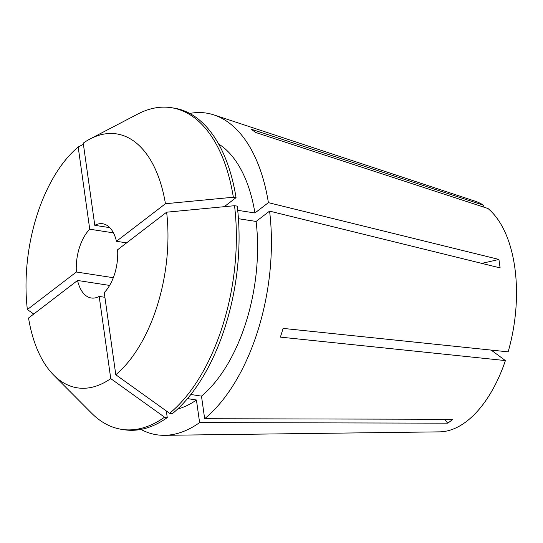 <?xml version="1.0" encoding="UTF-8"?>
<svg xmlns="http://www.w3.org/2000/svg" width="543" height="543" viewBox="0 0 543 543"><rect width="100%" height="100%" fill="white"/><g stroke="black" fill="none" stroke-linecap="round" stroke-linejoin="round"><path stroke-width="0.81" d="M189.731 113.439A162.744 87.443 98.8 0 1 213.983 114.933L475.139 201.188A117.173 62.961 98.8 0 1 483.575 205.247L251.165 129.186L255.577 132.438L487.987 208.498A117.173 62.961 98.8 0 1 508.133 351.857L283.12 328.4L280.392 337.122L505.404 360.579A117.173 62.961 98.8 0 1 466.607 421.354A117.173 62.961 98.8 0 1 439.511 431.861L164.509 435.316A162.744 87.443 98.8 0 1 140.929 429.425M213.983 114.933A162.744 87.443 98.8 0 1 268.398 202.654L498.929 259.432L500.117 267.903L269.586 211.118A162.744 87.443 98.8 0 1 204.657 418.728L201.48 396.125L190.864 394.49M164.509 435.316A162.744 87.443 98.8 0 0 199.607 422.597L447.717 423.167L450.31 421.314L452.767 419.298L204.657 418.728M483.06 206.883L483.575 205.247M505.404 360.579L491.171 350.086M104.908 297.306L99.193 296.424A37.555 20.179 98.8 0 1 91.258 297.992A37.555 20.179 98.8 0 1 77.554 280.466L109.618 285.421M234.528 205.709L166.633 212.198L117.627 249.753A37.555 20.179 98.8 0 1 104.242 292.555L115.795 374.751L169.606 413.311L172.307 413.725A162.737 87.437 98.8 0 0 237.237 206.13L234.528 205.709A162.737 87.437 98.8 0 1 169.606 413.311M238.438 218.714L256.113 221.449L269.586 211.118M256.113 221.449A137.705 73.984 98.8 0 1 201.48 396.125M218.591 143.963A137.705 73.984 98.8 0 1 254.925 212.978L268.398 202.654M237.712 210.317L254.925 212.978M90.131 138.933A128.474 69.029 98.8 0 1 165.439 203.727L116.433 241.289A37.555 20.179 98.8 0 0 102.722 223.764A37.555 20.179 98.8 0 0 94.794 225.338L83.242 143.135A128.474 69.029 98.8 0 1 90.131 138.933L137.773 114.05A162.737 87.437 98.8 0 1 171.296 107.684L174.004 108.105A162.737 87.437 98.8 0 1 236.049 197.659L224.259 206.693M171.296 107.684A162.737 87.437 98.8 0 1 233.341 197.238L236.049 197.659M166.633 212.198A128.474 69.029 98.8 0 1 115.795 374.751M165.439 203.727L233.341 197.238M78.192 147.01L89.744 229.207A37.555 20.179 98.8 0 0 76.359 272.002L27.354 309.558A128.474 69.029 98.8 0 1 78.192 147.01L83.405 144.316M27.354 309.558L33.747 314.044M94.794 225.338L109.815 227.653M116.433 241.289L126.621 242.864M76.359 272.002L113.311 277.704M89.744 229.207L113.46 232.866M199.607 422.597L196.43 399.994A137.705 73.984 98.8 0 1 177.656 409.028M196.43 399.994L187.498 398.616M166.328 410.963L167.258 417.594A162.737 87.437 98.8 0 1 124.327 429.764L121.618 429.35A162.737 87.437 98.8 0 1 91.577 413.169L53.669 375.07A128.474 69.029 98.8 0 1 28.541 318.028L77.554 280.466M167.258 417.594L164.556 417.18A162.737 87.437 98.8 0 1 121.618 429.35M164.556 417.18L110.745 378.62A128.474 69.029 98.8 0 1 53.669 375.07M110.745 378.62L99.193 296.424M498.929 259.432A375.552 155.006 -8 0 1 481.722 263.369M447.717 423.167A375.552 276.217 52.5 0 0 444.439 419.277"/></g></svg>

